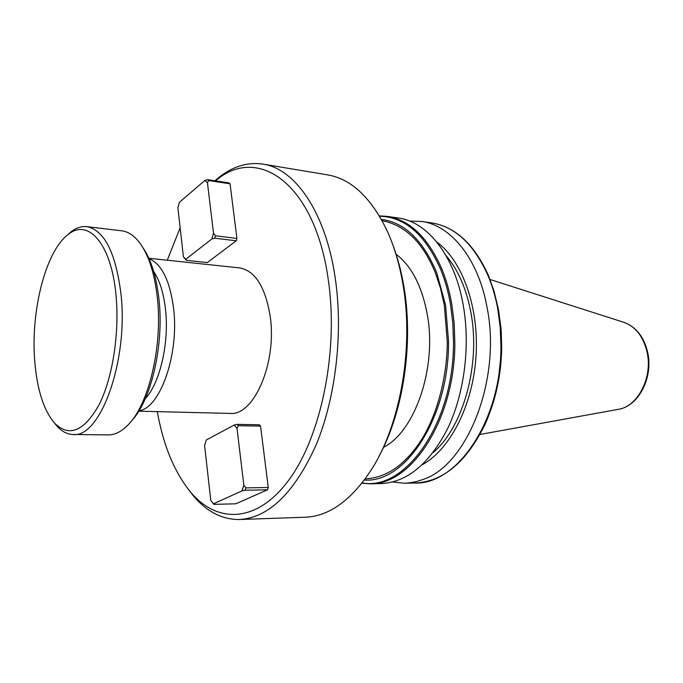 <?xml version="1.0" encoding="UTF-8"?>
<svg xmlns="http://www.w3.org/2000/svg" width="683" height="683" viewBox="0 0 683 683"><rect width="100%" height="100%" fill="white"/><g stroke="black" fill="none" stroke-linecap="round" stroke-linejoin="round"><path stroke-width="1.02" d="M409.663 221.087L421.829 221.471C451.011 225.381 478.399 258.942 487.064 307.452C501.655 379.21 467.326 465.354 422.845 479.543L416.109 481.669L408.024 483.018L404.003 483.205L392.657 482.002M436.727 241.961C462.314 260.582 479.227 307.273 476.008 356.372C472.849 405.48 450.029 449.627 422.222 464.79M433.201 452.488C463.228 427.174 480.849 364.244 470.886 312.541C466.369 288.619 458.08 269.623 446.008 255.57M397.967 217.962L398.693 218.065C427.584 221.924 454.707 255.886 463.228 305.13C470.493 345.94 464.363 393.767 447.621 428.642C429.052 464.286 406.709 482.599 380.602 483.581L370.169 483.743M396.097 254.213C411.618 266.114 422.026 286.271 427.31 314.675C437.129 367.599 415.008 431.562 383.505 447.339M379.27 455.774C403.371 411.559 413.608 343.447 403.986 287.227C401.467 272.047 397.805 258.08 392.998 245.308M327.157 174.797L328.011 174.942C351.865 179.219 371.774 198.292 387.748 232.16C394.672 247.716 399.777 265.371 403.081 285.127C413.898 347.792 400.366 424.476 371.586 469.392C351.182 500.571 328.882 516.519 304.686 517.244L240.032 519.49M214.923 180.764C230.205 167.173 246.332 161.64 263.296 164.176C295.329 168.932 325.765 212.533 335.208 277.921C343.361 332.706 335.78 397.796 316.075 445.043C294.211 493.169 268.547 517.996 239.093 519.524C221.847 519.507 206.565 511.55 193.229 495.662L188.38 489.421M215.529 180.858C257.312 144.48 314.692 182.677 328.216 279.279C338.785 349.67 321.556 435.148 289.524 479.099C257.474 523.383 217.211 524.134 190.412 491.914C174.361 472.098 163.322 445.333 157.286 411.627M149.056 258.712C161.726 263.988 169.913 280.602 173.61 308.545C179.296 354.221 160.146 408.306 139.025 410.756M138.769 411.175L229.829 413.411C253.734 416.434 277.196 362.767 270.186 316.314C265.354 286.997 255.211 270.861 239.742 267.915L239.4 267.881M153.692 271.518C159.711 280.465 163.647 293.092 165.499 309.399C169.358 342.653 159.976 383.12 145.308 398.659M143.003 247.767C151.105 259.642 156.416 276.752 158.951 299.094C164.202 344.659 151.242 400.434 131.58 420.839M121.514 230.786L121.916 230.837C128.413 231.691 134.423 235.797 139.947 243.157C148.792 255.374 154.58 273.516 157.312 297.575C162.921 346.093 148.57 405.514 127.533 425.441C121.062 431.887 114.556 435.037 108.016 434.9L73.286 434.49M66.849 235.609L70.682 232.109C76.061 227.84 81.508 226.03 87.023 226.679C104.516 230.393 115.845 252.983 121.028 294.467C128.515 361.23 100.025 438.648 72.868 434.482C67.318 434.286 62.17 431.656 57.432 426.61L54.435 423.008M116.025 295.449C119.645 333.073 112.584 377.981 99.18 404.549C84.222 431.186 69.427 437.47 54.802 423.4C43.755 410.585 37.061 389.72 34.722 360.803C30.65 311.269 45.428 252.018 67.643 234.952C87.774 217.459 111.431 243.302 116.025 295.449M365.234 478.817C386.527 477.869 405.292 464.824 421.522 439.673C437.359 414.402 447.186 376.453 447.288 341.816L444.36 305.421L440.578 288.508L435.395 272.918C422.982 242.516 405.207 225.1 382.079 220.677M167.267 260.223L180.141 227.806M267.514 489.813L268.274 487.491L260.547 426.098L259.344 424.775L237.163 424.365L234.149 425.057L206.257 439.997L204.601 445.487L210.765 500.374L213.822 504.37L235.797 503.798L267.514 489.813L245.103 490.232L242.03 490.889L213.463 503.823L213.822 504.37M186.263 260.308L185.853 259.216L211.858 238.973L214.735 238.188L236.224 240.783L207.342 262.562L186.263 260.308L183.403 256.817L177.896 207.837L179.433 202.279L204.857 180.474L207.683 179.663L228.959 182.907L230.051 183.804L208.759 180.56L207.444 182.66L213.523 233.193L215.427 235.789L236.924 238.427L230.051 183.804M236.224 240.783L236.924 238.427M268.274 487.491L245.854 487.867L243.848 485.195L237.001 428.309L238.35 425.705L260.547 426.098M238.35 425.705L237.163 424.365M237.001 428.309L234.149 425.057M213.463 503.823L210.765 500.374M243.848 485.195L242.03 490.889M245.103 490.232L245.854 487.867M183.403 256.817L185.853 259.216M213.523 233.193L211.858 238.973M204.857 180.474L207.444 182.66M208.759 180.56L207.683 179.663M215.427 235.789L214.735 238.188M647.578 351.941C653.64 377.127 638.631 406.658 617.808 409.433C637.7 407.059 653.196 377.161 646.963 351.591C643.104 336.19 635.361 326.423 623.741 322.282C635.873 326.705 643.813 336.582 647.569 351.899M379.552 216.229C404.951 216.878 425.372 234.739 440.825 269.802C445.043 280.269 448.253 291.701 450.439 304.097L452.838 323.05L453.503 342.627C453.802 423.503 405.079 491.41 362.144 482.907M398.693 218.065L387.577 216.434C410.159 220.242 428.301 237.889 442.003 269.367C446.289 279.928 449.542 291.47 451.762 304.012L454.178 323.17L454.844 342.977C454.955 419.601 410.953 486.057 369.366 483.76L361.879 483.24M431.434 222.889L432.168 222.991C455.177 226.858 473.686 244.13 487.688 274.788C492.067 285.067 495.406 296.302 497.694 308.494L500.204 327.106L500.938 346.341C501.279 420.685 456.859 485.212 414.453 483.043C442.686 482.01 466.147 462.596 484.836 424.8C495.542 401.041 501.1 374.813 501.518 346.136L500.776 327.14L498.283 308.759L493.963 290.856L488.388 275.369M488.413 275.437L493.963 290.856M381.362 219.371C404.447 222.342 422.862 240.049 436.616 272.491L445.572 305.028L448.543 341.423C449.175 417.322 405.361 483.47 364.346 480.021M498.573 310.133L501.057 328.771L501.698 348.014C501.288 369.529 497.753 389.899 491.068 409.108M498.009 383.445L501.698 348.151L501.245 331.221M617.808 409.433L480.004 434.465M404.823 483.197L414.453 483.043M190.412 491.914L193.229 495.662M54.802 423.4L57.432 426.61M623.741 322.282L490.061 279.492M421.829 221.471L432.168 222.991C455.638 227.021 474.369 244.454 488.354 275.3M387.577 216.434L379.33 215.862M263.296 164.176L328.011 174.942M148.86 258.268L239.742 267.915M87.023 226.679L121.916 230.837M67.643 234.952L70.682 232.109"/></g></svg>
